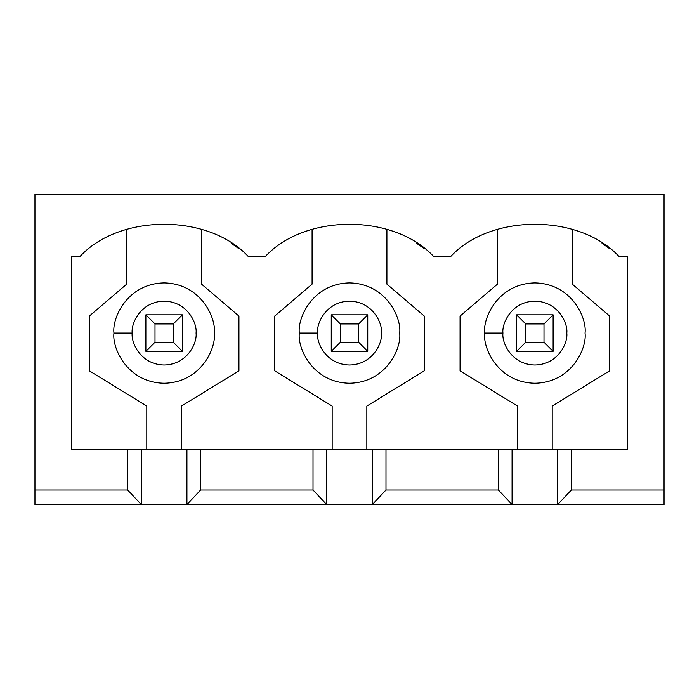<?xml version="1.0" encoding="UTF-8"?>
<svg xmlns="http://www.w3.org/2000/svg" width="699" height="699" viewBox="0 0 699 699"><rect width="100%" height="100%" fill="white"/><g stroke="black" fill="none" stroke-linecap="round" stroke-linejoin="round"><path stroke-width="1.05" d="M516.631 351.326L516.631 314.83L553.119 314.83L553.119 351.326L516.631 351.326L553.119 351.326L553.119 314.83L543.997 323.96L525.753 323.96L525.753 342.204L543.997 342.204L543.997 323.96L543.997 342.204L553.119 351.326L543.997 342.204L525.753 342.204L516.631 351.326L525.753 342.204L525.753 323.96L543.997 323.96L553.119 314.83L516.631 314.83L525.753 323.96L516.631 314.83L516.631 351.326M331.256 351.326L331.256 314.83L367.744 314.83L367.744 351.326L331.256 351.326L367.744 351.326L367.744 314.83L358.622 323.96L340.378 323.96L340.378 342.204L358.622 342.204L358.622 323.96L358.622 342.204L367.744 351.326L358.622 342.204L340.378 342.204L331.256 351.326L340.378 342.204L340.378 323.96L358.622 323.96L367.744 314.83L331.256 314.83L340.378 323.96L331.256 314.83L331.256 351.326M145.881 351.326L145.881 314.83L182.369 314.83L182.369 351.326L145.881 351.326L182.369 351.326L182.369 314.83L173.247 323.96L155.003 323.96L155.003 342.204L173.247 342.204L173.247 323.96L173.247 342.204L182.369 351.326L173.247 342.204L155.003 342.204L145.881 351.326L155.003 342.204L155.003 323.96L173.247 323.96L182.369 314.83L145.881 314.83L155.003 323.96L145.881 314.83L145.881 351.326M186.93 449.85L627.562 449.85L571.363 449.85L571.363 489.99L557.68 504.582L664.05 504.582L664.05 489.99L571.363 489.99L664.05 489.99L664.05 194.418L34.95 194.418L34.95 504.582L141.32 504.582L127.637 489.99L34.95 489.99L127.637 489.99L127.637 449.85L186.93 449.85L186.93 504.582L326.695 504.582L313.012 489.99L200.622 489.99L186.93 504.582L34.95 504.582L34.95 194.418L664.05 194.418L664.05 504.582L512.07 504.582L498.378 489.99L385.988 489.99L372.305 504.582L512.07 504.582L186.93 504.582L200.622 489.99L313.012 489.99L313.012 449.85L200.622 449.85L200.622 489.99L200.622 449.85L71.438 449.85L127.637 449.85L127.637 489.99L141.32 504.582L141.32 449.85L141.32 504.582L186.93 504.582L186.93 449.85M238.962 248.722L231.308 243.366M248.215 256.446C208.442 213.571 119.809 213.571 80.044 256.446C119.809 213.571 208.442 213.571 248.215 256.446L265.41 256.446C305.183 213.571 393.817 213.571 433.59 256.446C393.817 213.571 305.183 213.571 265.41 256.446L248.215 256.446M498.378 449.85L385.988 449.85L385.988 489.99L498.378 489.99L498.378 449.85L498.378 489.99L512.07 504.582L512.07 449.85L498.378 449.85M424.197 248.608L416.683 243.366M71.438 256.446L80.044 256.446L71.438 256.446L71.438 449.85L71.438 256.446M433.59 256.446L450.785 256.446C490.558 213.571 579.191 213.571 618.956 256.446L627.562 256.446L627.562 449.85L627.562 256.446L618.956 256.446C579.191 213.571 490.558 213.571 450.785 256.446L433.59 256.446M609.572 248.608L602.049 243.366M497.47 284.117L497.47 229.377L497.47 284.117L460.064 316.088L497.47 284.117M460.064 370.82L460.064 316.088L460.064 370.82L517.54 406.058L460.064 370.82M517.54 449.85L517.54 406.058L517.54 449.85M552.21 406.058L552.21 449.85L552.21 406.058L609.677 370.82L552.21 406.058M609.677 316.088L609.677 370.82L609.677 316.088L572.28 284.117L609.677 316.088M572.28 229.377L572.28 284.117L572.28 229.377M484.695 333.082C482.686 318.403 497.732 283.593 534.875 282.903C572.009 283.593 587.064 318.403 585.046 333.082C587.064 347.752 572.009 382.571 534.875 383.253C497.732 382.571 482.686 347.752 484.695 333.082C482.686 347.752 497.732 382.571 534.875 383.253C572.009 382.571 587.064 347.752 585.046 333.082C587.064 318.403 572.009 283.593 534.875 282.903C497.732 283.593 482.686 318.403 484.695 333.082L502.939 333.082C501.664 342.423 511.24 364.572 534.875 365.009C558.51 364.572 568.086 342.423 566.802 333.082C568.086 323.742 558.51 301.584 534.875 301.147C511.24 301.584 501.664 323.742 502.939 333.082C501.664 323.742 511.24 301.584 534.875 301.147C558.51 301.584 568.086 323.742 566.802 333.082C568.086 342.423 558.51 364.572 534.875 365.009C511.24 364.572 501.664 342.423 502.939 333.082L484.695 333.082M571.363 449.85L557.68 449.85L557.68 504.582L571.363 489.99L571.363 449.85M557.68 449.85L512.07 449.85L512.07 504.582L557.68 504.582L557.68 449.85M312.095 284.117L312.095 229.377L312.095 284.117L274.698 316.088L312.095 284.117M274.698 370.82L274.698 316.088L274.698 370.82L332.165 406.058L274.698 370.82M332.165 449.85L332.165 406.058L332.165 449.85M366.835 406.058L366.835 449.85L366.835 406.058L424.302 370.82L366.835 406.058M424.302 316.088L424.302 370.82L424.302 316.088L386.905 284.117L424.302 316.088M386.905 229.377L386.905 284.117L386.905 229.377M299.329 333.082C297.311 318.403 312.366 283.593 349.5 282.903C386.634 283.593 401.689 318.403 399.671 333.082C401.689 347.752 386.634 382.571 349.5 383.253C312.366 382.571 297.311 347.752 299.329 333.082C297.311 347.752 312.366 382.571 349.5 383.253C386.634 382.571 401.689 347.752 399.671 333.082C401.689 318.403 386.634 283.593 349.5 282.903C312.366 283.593 297.311 318.403 299.329 333.082L317.573 333.082C316.289 342.423 325.865 364.572 349.5 365.009C373.135 364.572 382.711 342.423 381.427 333.082C382.711 323.742 373.135 301.584 349.5 301.147C325.865 301.584 316.289 323.742 317.573 333.082C316.289 323.742 325.865 301.584 349.5 301.147C373.135 301.584 382.711 323.742 381.427 333.082C382.711 342.423 373.135 364.572 349.5 365.009C325.865 364.572 316.289 342.423 317.573 333.082L299.329 333.082M385.988 449.85L372.305 449.85L372.305 504.582L385.988 489.99L385.988 449.85M326.695 449.85L313.012 449.85L313.012 489.99L326.695 504.582L326.695 449.85L326.695 504.582L372.305 504.582L372.305 449.85L326.695 449.85M126.72 284.117L126.72 229.377L126.72 284.117L89.323 316.088L126.72 284.117M89.323 370.82L89.323 316.088L89.323 370.82L146.79 406.058L89.323 370.82M146.79 449.85L146.79 406.058L146.79 449.85M181.46 406.058L181.46 449.85L181.46 406.058L238.936 370.82L181.46 406.058M238.936 316.088L238.936 370.82L238.936 316.088L201.53 284.117L238.936 316.088M201.53 229.377L201.53 284.117L201.53 229.377M113.954 333.082C111.936 318.403 126.991 283.593 164.125 282.903C201.268 283.593 216.314 318.403 214.305 333.082C216.314 347.752 201.268 382.571 164.125 383.253C126.991 382.571 111.936 347.752 113.954 333.082C111.936 347.752 126.991 382.571 164.125 383.253C201.268 382.571 216.314 347.752 214.305 333.082C216.314 318.403 201.268 283.593 164.125 282.903C126.991 283.593 111.936 318.403 113.954 333.082L132.198 333.082C130.914 342.423 140.49 364.572 164.125 365.009C187.76 364.572 197.336 342.423 196.061 333.082C197.336 323.742 187.76 301.584 164.125 301.147C140.49 301.584 130.914 323.742 132.198 333.082C130.914 323.742 140.49 301.584 164.125 301.147C187.76 301.584 197.336 323.742 196.061 333.082C197.336 342.423 187.76 364.572 164.125 365.009C140.49 364.572 130.914 342.423 132.198 333.082L113.954 333.082"/></g></svg>
